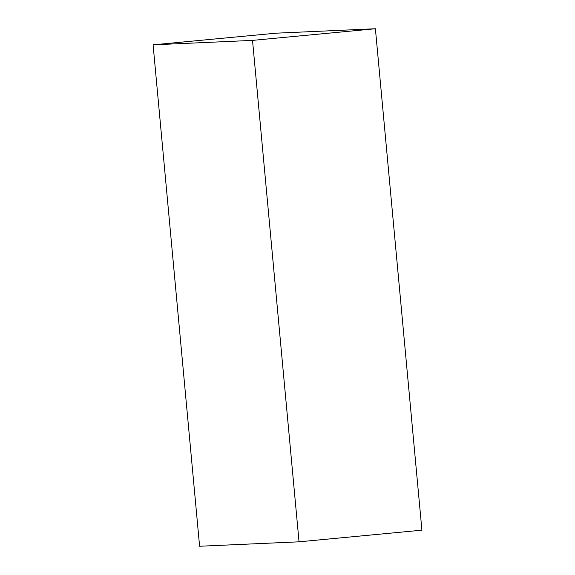 <?xml version="1.0" encoding="UTF-8"?>
<svg xmlns="http://www.w3.org/2000/svg" width="575" height="575" viewBox="0 0 575 575"><rect width="100%" height="100%" fill="white"/><g stroke="black" fill="none" stroke-linecap="round" stroke-linejoin="round"><path stroke-width="0.86" d="M153.087 44.828L199.604 546.25L299.043 541.815L421.913 530.172L375.396 28.75L275.957 33.185L153.087 44.828L252.526 40.387L375.396 28.75M299.043 541.815L252.526 40.387"/></g></svg>
